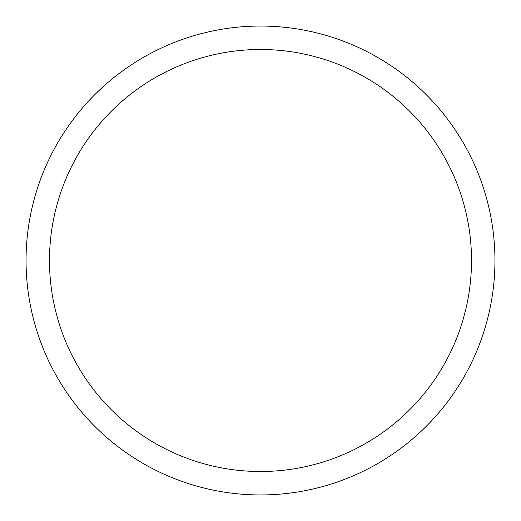 <?xml version="1.0" encoding="UTF-8"?>
<svg xmlns="http://www.w3.org/2000/svg" width="521" height="521" viewBox="0 0 521 521"><rect width="100%" height="100%" fill="white"/><g stroke="black" fill="none" stroke-linecap="round" stroke-linejoin="round"><path stroke-width="0.78" d="M260.5 26.05A234.45 234.45 0 0 1 494.95 260.5A234.45 234.45 0 0 1 260.5 494.95A234.45 234.45 0 0 1 26.05 260.5A234.45 234.45 0 0 1 260.5 26.05M260.5 49.495A211.005 211.005 0 0 1 471.505 260.5A211.005 211.005 0 0 1 260.5 471.505A211.005 211.005 0 0 1 49.495 260.5A211.005 211.005 0 0 1 260.5 49.495"/></g></svg>
